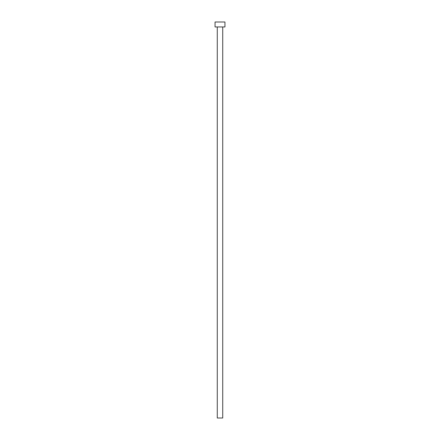 <?xml version="1.0" encoding="UTF-8"?>
<svg xmlns="http://www.w3.org/2000/svg" width="440" height="440" viewBox="0 0 440 440"><rect width="100%" height="100%" fill="white"/><g stroke="black" fill="none" stroke-linecap="round" stroke-linejoin="round"><path stroke-width="0.66" d="M217.278 26.95L217.278 418L222.723 418L222.723 26.95L222.723 418L217.278 418L217.278 26.95M215.05 22L215.05 26.95L224.95 26.95L224.95 22L215.05 22L215.05 26.95L224.95 26.95L224.95 22L215.05 22"/></g></svg>
